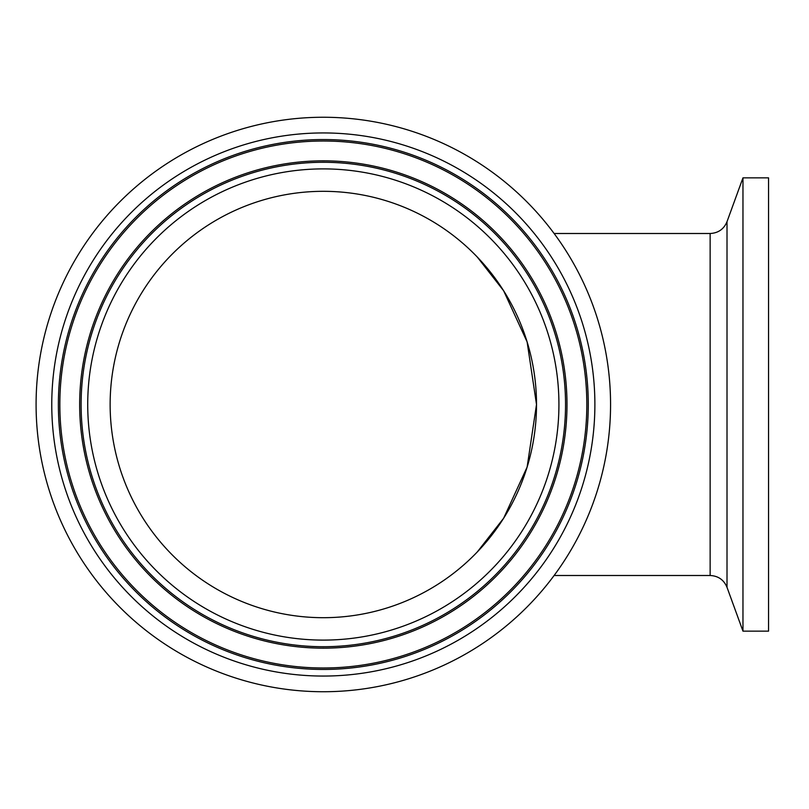 <?xml version="1.0" encoding="UTF-8"?>
<svg xmlns="http://www.w3.org/2000/svg" width="809" height="809" viewBox="0 0 809 809"><rect width="100%" height="100%" fill="white"/><g stroke="black" fill="none" stroke-linecap="round" stroke-linejoin="round"><path stroke-width="1.21" d="M742.965 404.5L742.965 177.849L727.008 221.686L727.008 587.314L742.965 631.151L742.965 404.5M742.965 631.151L768.55 631.151L768.55 177.849L742.965 177.849M323.327 191.318A213.182 213.182 0 0 0 138.703 511.096A213.182 213.182 0 0 0 507.951 511.096A213.182 213.182 0 0 0 323.327 191.318M323.327 117.254A287.246 287.246 0 0 0 74.57 548.118A287.246 287.246 0 0 0 572.084 548.118A287.246 287.246 0 0 0 323.327 117.254M536.509 404.5L527.114 341.894L503.633 290.755L477.239 256.989L503.633 290.755L527.114 341.894L536.509 404.5L527.114 467.106L503.633 518.245L477.239 552.011M554.125 233.498L710.14 233.498L710.14 575.502C718.24 575.907 723.863 579.841 727.008 587.314M558.928 404.5A235.601 235.601 0 0 1 205.526 608.54A235.601 235.601 0 0 1 205.526 200.46A235.601 235.601 0 0 1 558.928 404.5M565.542 404.5A242.215 242.215 0 0 0 323.327 162.285A242.215 242.215 0 0 0 81.112 404.5A242.215 242.215 0 0 0 323.327 646.715A242.215 242.215 0 0 0 565.542 404.5M79.666 404.5A243.661 243.661 0 0 1 323.327 160.839A243.661 243.661 0 0 1 566.988 404.5A243.661 243.661 0 0 1 323.327 648.161A243.661 243.661 0 0 1 79.666 404.5M51.766 404.5A271.561 271.561 0 0 0 459.108 639.676A271.561 271.561 0 0 0 459.108 169.324A271.561 271.561 0 0 0 51.766 404.5M58.379 404.5A264.947 264.947 0 0 1 323.327 139.553A264.947 264.947 0 0 1 588.274 404.5A264.947 264.947 0 0 1 323.327 669.447A264.947 264.947 0 0 1 58.379 404.5M59.836 404.5A263.491 263.491 0 0 1 323.327 141.009A263.491 263.491 0 0 1 586.818 404.5A263.491 263.491 0 0 1 323.327 667.991A263.491 263.491 0 0 1 59.836 404.5M710.14 233.498C718.24 233.093 723.863 229.159 727.008 221.686M554.125 575.502L710.14 575.502"/></g></svg>
